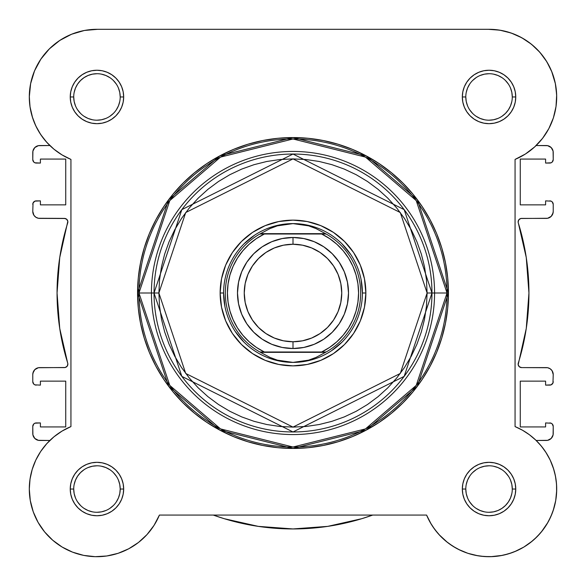 <?xml version="1.0" encoding="UTF-8"?>
<svg xmlns="http://www.w3.org/2000/svg" width="586" height="586" viewBox="0 0 586 586"><rect width="100%" height="100%" fill="white"/><g stroke="black" fill="none" stroke-linecap="round" stroke-linejoin="round"><path stroke-width="0.88" d="M85.029 30.362L81.344 31.124L85.029 30.362M72.906 33.717L68.533 35.556L72.906 33.717M42.771 56.446L40.038 60.387L42.771 56.446M29.996 106.659L32.648 117.976L29.996 106.659M33.534 120.518L36.544 127.426L33.534 120.518M37.27 520.903L38.412 522.954L37.27 520.903M44.228 531.436L45.693 533.194L44.228 531.436M51.495 539.149L53.692 541.054L51.495 539.149M71.404 551.69L74.114 552.723L71.404 551.69M82.062 555.037L84.355 555.513L82.062 555.037M105.165 556.202L108.036 555.784L105.165 556.202M137.168 543.456L139.021 542.035L137.168 543.456M480.842 556.202L489.127 556.7L480.842 556.202M490.782 556.678L502.312 555.389L490.782 556.678M503.938 555.037L511.886 552.723L503.938 555.037M523.869 547.046L532.308 541.054L523.869 547.046M534.505 539.149L540.307 533.194L534.505 539.149M548.73 520.903L552.173 513.38L548.73 520.903M555.682 500.715L553.155 510.655L555.696 500.649L553.777 508.714L555.696 500.649L556.619 492.416L556.524 484.124L555.411 475.913L556.524 484.124M556.671 487.061L556.239 481.121L556.671 487.061M555.748 477.744L554.4 471.562L555.748 477.744M537.875 442.21L536.139 440.467L537.875 442.21M551.089 201.145L545.595 200.881L545.595 204.866L520.265 204.866L520.265 159.07L545.595 159.07L545.595 163.055L549.763 163.055A3.472 3.472 0 0 0 553.228 159.59L553.228 152.477A6.937 6.937 0 0 0 546.291 145.533L536.139 145.533L536.556 145.13L536.139 145.533L547.646 145.672L551.199 147.569L553.096 151.122L553.228 159.59L552.217 162.044L551.089 162.791L545.595 163.055L545.595 159.07L520.265 159.07L520.265 204.866L545.595 204.866L545.595 200.881L551.089 201.145L552.217 201.892L553.228 204.346L553.228 211.458L552.701 214.117L551.199 216.366L547.646 218.27L520.8 218.497L518.808 219.816L518.141 222.101L526.265 257.547L528.946 293L526.265 328.453L518.178 364.704L519.357 366.777L521.599 367.598L547.646 367.73L550.144 368.77L552.063 370.682L553.228 374.542L552.964 382.98L551.089 384.856L545.595 385.119L545.595 381.134L520.265 381.134L520.265 426.93L545.595 426.93L545.595 422.938L551.089 423.202L552.217 423.956L553.228 426.41L553.096 434.878L551.199 438.431L547.646 440.328L536.139 440.467L546.291 440.467A6.937 6.937 0 0 0 553.228 433.523L553.228 426.41L552.217 423.956M541.237 140.01L543.808 136.685L541.237 140.01M549.5 127.323L547.58 130.876L549.507 127.323M552.532 120.35L553.594 117.237L552.532 120.35M556.004 106.652L556.187 105.304L556.004 106.652M524.66 39.43L518.046 35.834L524.66 39.43M513.395 33.834L505.952 31.446L513.395 33.834M540.182 444.737L544.072 449.674M545.749 452.136L550.129 459.959M550.225 460.157L553.799 469.43M556.685 490.306L555.726 500.466M547.925 522.368L541.361 531.934M523.789 547.097L514.596 551.69M477.964 555.784L468.024 553.352M467.826 553.287L458.34 549.331M455.783 547.961L448.832 543.456M447.506 542.453L438.987 534.571M437.888 533.326L432.856 526.741M431.289 524.294L426.586 515.065L430.234 522.507L426.586 515.065L159.414 515.065L154.052 525.349L147.013 534.571L138.494 542.453L147.013 534.571M154.711 524.294L153.144 526.733M148.112 533.326L146.566 535.055M130.217 547.961L127.66 549.331M128.759 548.76L138.494 542.453L128.759 548.76L118.094 553.316L106.799 555.982L95.218 556.678L106.799 555.982L118.05 553.331M96.873 556.7L94.566 556.656M33.827 513.38L32.845 510.655M29.315 490.306L29.329 487.061M29.761 481.121L30.252 477.744M31.6 471.562L32.413 468.741M40.251 452.136L41.928 449.682M45.818 444.737L48.125 442.21M49.488 145.174L44.858 140.127M42.251 136.772L38.493 131.015M29.864 105.656L29.307 96.082M34.252 71.558L35.841 67.932M47.825 50.447L51.429 46.917M57.391 42.075L61.581 39.284M97.349 29.3L488.658 29.3L97.349 29.3M492.548 29.388L501.338 30.428M528.924 42.302L534.754 47.078M538.344 50.623L543.376 56.644M546.042 60.512L550.357 68.35M551.587 71.155L555.411 83.805M555.799 85.944L556.693 96.001M372.733 515.065L361.745 518.705L327.75 526.367L293 528.938L258.25 526.367L224.255 518.705L213.267 515.065A235.946 235.946 0 0 0 372.725 515.065L361.745 518.705M34.911 384.856L40.405 385.119L40.405 381.134L65.735 381.134L65.735 426.93L40.405 426.93L40.405 422.938L36.237 422.938A3.472 3.472 0 0 0 32.772 426.41L32.772 433.523A6.937 6.937 0 0 0 39.709 440.467L49.861 440.467L38.354 440.328L34.801 438.431L32.904 434.878L32.772 426.41L33.783 423.956L34.911 423.202L40.405 422.938L40.405 426.93L65.735 426.93L65.735 381.134L40.405 381.134L40.405 385.119L34.911 384.856L33.783 384.101L32.772 381.654L32.772 374.542L33.299 371.883L34.801 369.634L38.354 367.73L65.2 367.503L67.192 366.184L67.859 363.891L59.735 328.453L57.054 293L59.735 257.547L67.822 221.296L66.643 219.223L64.401 218.402L38.354 218.27L35.856 217.23L33.937 215.318L32.772 211.458L33.036 203.02L34.911 201.145L40.405 200.881L40.405 204.866L65.735 204.866L65.735 159.07L40.405 159.07L40.405 163.055L34.911 162.791L33.783 162.044L32.772 159.59L32.904 151.122L34.801 147.569L38.354 145.672L49.861 145.533L39.709 145.533A6.937 6.937 0 0 0 32.772 152.477L32.772 159.59A3.472 3.472 0 0 0 36.237 163.055L34.911 162.791M34.801 438.431L33.937 437.376M33.783 384.101L33.036 382.98M32.904 373.187L34.801 369.634M67.822 364.704L67.859 363.891M67.859 222.101L67.822 221.296M67.192 219.816L65.962 218.776M65.2 218.497L39.709 218.402A6.937 6.937 0 0 1 32.772 211.458L33.036 203.02L34.911 201.145M33.783 162.044L33.036 160.916M32.904 151.122L34.801 147.569M551.199 147.569L552.063 148.617M552.217 201.892L553.228 204.346L553.228 211.458A6.937 6.937 0 0 1 546.291 218.402L521.599 218.402A3.472 3.472 0 0 0 518.288 222.9A235.946 235.946 0 0 1 518.288 363.1A3.472 3.472 0 0 0 521.599 367.598L546.291 367.598A6.937 6.937 0 0 1 553.228 374.542L552.964 382.98L551.089 384.856M553.096 212.813L551.199 216.366M518.178 221.296L518.141 222.101M518.141 363.891L518.178 364.704M518.808 366.184L520.038 367.224M520.8 367.503L521.599 367.598M553.228 381.654A3.472 3.472 0 0 1 549.763 385.119L545.595 385.119L545.595 381.134L520.265 381.134L520.265 426.93L545.595 426.93L545.595 422.938L551.089 423.202M553.096 434.878L551.199 438.431M327.75 526.367L293 528.938L258.25 526.367L224.255 518.705M116.284 501.96L118.438 497.939L119.764 493.573L120.211 489.039L119.764 484.505L118.438 480.146M80.524 472.602L84.047 469.708L80.524 472.602L77.63 476.125L75.484 480.146L74.158 484.505M77.63 501.953L80.524 505.476L77.623 501.946M84.047 508.37L88.061 510.516L92.427 511.842L88.061 510.516L84.047 508.37M505.476 113.398L501.953 116.292L505.476 113.398L508.37 109.875L510.516 105.854L511.842 101.495M508.37 84.047L505.476 80.524L508.377 84.047M501.953 77.63L497.939 75.484L493.573 74.158L497.939 75.484L501.953 77.63M489.032 512.289L493.573 511.842L497.939 510.516L501.953 508.37L505.476 505.476L508.37 501.953L510.516 497.939L511.842 493.573M508.37 476.125L505.476 472.602L508.377 476.132M96.968 73.711L92.427 74.158L88.061 75.484L84.047 77.63L80.524 80.524L77.63 84.047L75.484 88.061L74.158 92.427M77.63 109.875L80.524 113.398L77.623 109.868M64.401 218.402A3.472 3.472 0 0 1 67.712 222.9A235.946 235.946 0 0 0 67.712 363.1A3.472 3.472 0 0 1 64.401 367.598L39.709 367.598A6.937 6.937 0 0 0 32.772 374.542L32.772 381.654A3.472 3.472 0 0 0 36.237 385.119M32.772 204.346A3.472 3.472 0 0 1 36.237 200.881L40.405 200.881L40.405 204.866L65.735 204.866L65.735 159.07L40.405 159.07L40.405 163.055L36.237 163.055M549.763 200.881A3.472 3.472 0 0 1 553.228 204.346M549.763 422.938A3.472 3.472 0 0 1 553.228 426.41M120.211 96.968L120.211 96.961A23.25 23.25 0 0 0 96.961 73.711A23.25 23.25 0 0 0 73.711 96.961L70.239 96.961A26.714 26.714 0 0 1 96.961 70.239A26.714 26.714 0 0 1 123.675 96.961L120.211 96.961A23.25 23.25 0 0 1 96.961 120.203A23.25 23.25 0 0 1 73.711 96.961A23.25 23.25 0 0 1 96.961 73.711A23.25 23.25 0 0 1 120.211 96.961L119.764 92.427L118.438 88.061M73.711 489.032L73.711 489.039A23.25 23.25 0 0 0 96.961 512.289A23.25 23.25 0 0 0 120.211 489.039A23.25 23.25 0 0 0 96.961 465.789A23.25 23.25 0 0 0 73.711 489.039L70.239 489.039A26.714 26.714 0 0 1 96.961 462.325A26.714 26.714 0 0 1 123.675 489.039L120.211 489.039A23.25 23.25 0 0 1 96.961 512.289A23.25 23.25 0 0 1 73.711 489.039A23.25 23.25 0 0 1 96.961 465.789A23.25 23.25 0 0 1 120.211 489.039L119.764 484.505M465.789 489.032L465.789 489.039A23.25 23.25 0 0 0 489.039 512.289A23.25 23.25 0 0 0 512.289 489.039A23.25 23.25 0 0 0 489.039 465.789A23.25 23.25 0 0 0 465.789 489.039L462.325 489.039A26.714 26.714 0 0 1 489.039 462.325A26.714 26.714 0 0 1 515.761 489.039L512.289 489.039A23.25 23.25 0 0 1 489.039 512.289A23.25 23.25 0 0 1 465.789 489.039A23.25 23.25 0 0 1 489.039 465.789A23.25 23.25 0 0 1 512.289 489.039L511.842 484.505L510.516 480.146M512.289 96.968L512.289 96.961A23.25 23.25 0 0 0 489.039 73.711A23.25 23.25 0 0 0 465.789 96.961L462.325 96.961A26.714 26.714 0 0 1 489.039 70.239A26.714 26.714 0 0 1 515.761 96.961L512.289 96.961A23.25 23.25 0 0 1 489.039 120.203A23.25 23.25 0 0 1 465.789 96.961A23.25 23.25 0 0 1 489.039 73.711A23.25 23.25 0 0 1 512.289 96.961L511.842 92.427L510.516 88.061M365.862 293L362.397 293L365.862 293L364.463 278.782L360.317 265.114L353.585 252.515L344.524 241.476L333.478 232.415L320.886 225.683L307.218 221.537L293 220.138L278.782 221.537L265.114 225.683L252.522 232.415L241.476 241.476L232.415 252.515L225.683 265.114L221.537 278.782L220.138 293A72.862 72.862 0 0 1 293 220.138A72.862 72.862 0 0 1 365.862 293A72.862 72.862 0 0 1 293 365.862A72.862 72.862 0 0 1 220.138 293L221.537 307.218L225.683 320.886L232.415 333.478L241.476 344.524L252.522 353.585L265.114 360.317L278.782 364.463L293 365.862L307.218 364.463L320.886 360.317L333.478 353.585L344.524 344.524L353.585 333.478L360.317 320.886L364.463 307.218L365.862 293M223.603 293L220.138 293L223.603 293L224.936 306.537M427.106 293L400.282 373.465L293 427.106L185.718 373.465L158.894 293L154.037 293L181.836 376.373L293 431.963L404.164 376.373L431.963 293L427.106 293L426.462 306.141L424.528 319.165L421.334 331.925L416.895 344.319L411.269 356.215L404.501 367.503L396.663 378.073L387.829 387.829L378.073 396.663L367.503 404.501L356.215 411.269L344.319 416.895L331.925 421.327L319.165 424.528L306.141 426.462L293 427.106L279.859 426.462L266.835 424.528L254.075 421.327L241.681 416.895L229.785 411.269L218.497 404.501L207.927 396.663L198.171 387.829L189.337 378.073L181.499 367.503L174.731 356.215L169.105 344.319L164.666 331.925L161.472 319.165L159.539 306.141L158.894 293L159.539 279.852L161.472 266.835L164.666 254.068L169.105 241.681L174.731 229.785L181.499 218.497L189.337 207.927L198.171 198.171L207.927 189.337L218.497 181.492L229.785 174.731L241.681 169.105L254.075 164.666L266.835 161.472L279.859 159.539L293 158.894L306.141 159.539L319.165 161.472L331.925 164.666L344.319 169.105L356.215 174.731L367.503 181.492L378.073 189.337L387.829 198.171L396.663 207.927L404.501 218.497L411.269 229.785L416.895 241.681L421.334 254.068L424.528 266.835L426.462 279.852L427.106 293L431.963 293A138.963 138.963 0 0 1 293 431.963A138.963 138.963 0 0 1 154.037 293L151.437 293A141.563 141.563 0 0 0 293 434.563A141.563 141.563 0 0 0 434.563 293L431.963 293L434.563 293A141.563 141.563 0 0 1 293 434.563A141.563 141.563 0 0 1 151.437 293L137.556 293L168.643 386.269L219.853 430.153L293 448.444L366.147 430.153L417.357 386.269L448.444 293L447.023 293L416.214 385.412L365.481 428.901L293 447.023L220.519 428.901L169.786 385.412L138.977 293A154.023 154.023 0 0 0 293 447.023A154.023 154.023 0 0 0 447.023 293L434.563 293L447.023 293A154.023 154.023 0 0 0 293 138.977A154.023 154.023 0 0 0 138.977 293L151.437 293A141.563 141.563 0 0 1 293 151.437A141.563 141.563 0 0 1 434.563 293A141.563 141.563 0 0 0 293 151.437A141.563 141.563 0 0 0 151.437 293L154.037 293A138.963 138.963 0 0 1 293 154.037A138.963 138.963 0 0 1 431.963 293L404.164 209.627L293 154.037L181.836 209.627L154.037 293L158.894 293L185.718 212.535L293 158.894L400.282 212.535L427.106 293M34.523 70.891L30.619 83.666L34.523 70.891L40.859 59.135L49.385 48.85L59.765 40.441L71.595 34.23L84.413 30.472L97.723 29.307L488.277 29.307A67.661 67.661 0 0 1 515.065 159.414L525.393 154.023L515.065 159.414L515.065 426.586L522.507 430.234L515.065 426.586A67.661 67.661 0 0 1 536.886 536.886A67.661 67.661 0 0 1 426.586 515.065L159.414 515.065A67.661 67.661 0 0 1 29.3 489.039L30.296 500.598L29.3 489.039L30.033 479.128L29.3 489.039A67.661 67.661 0 0 1 70.935 426.586L70.935 159.414L62.072 154.931L53.956 149.196L46.77 142.332L53.956 149.196L62.072 154.931L70.935 159.414A67.661 67.661 0 0 1 29.3 96.961L30.033 106.872L29.3 96.961A67.661 67.661 0 0 1 97.723 29.307L488.277 29.307L499.895 30.179L511.19 33.028L521.826 37.775L511.19 33.028M448.444 293A155.444 155.444 0 0 1 293 448.444A155.444 155.444 0 0 1 137.556 293L138.303 308.236L140.545 323.325L144.251 338.122L149.386 352.486L155.913 366.272L163.75 379.362L172.841 391.609L183.081 402.912L194.391 413.159L206.638 422.25L219.721 430.087L233.514 436.614L247.878 441.749L262.675 445.455L277.764 447.697L293 448.444L308.236 447.697L323.325 445.455L338.122 441.749L352.486 436.614L366.279 430.087L379.362 422.25L391.609 413.159L402.919 402.912L413.159 391.609L422.25 379.362L430.087 366.272L436.614 352.486L441.749 338.122L445.455 323.325L447.697 308.236L448.444 293L447.697 277.764L445.455 262.675L441.749 247.878L436.614 233.514L430.087 219.721L422.25 206.638L413.159 194.384L402.919 183.081L391.609 172.841L379.362 163.75L366.279 155.913L352.486 149.386L338.122 144.251L323.325 140.545L308.236 138.303L293 137.556L277.764 138.303L262.675 140.545L247.878 144.251L233.514 149.386L219.721 155.913L206.638 163.75L194.391 172.841L183.081 183.081L172.841 194.384L163.75 206.638L155.913 219.721L149.386 233.514L144.251 247.878L140.545 262.675L138.303 277.764L137.556 293A155.444 155.444 0 0 1 293 137.556A155.444 155.444 0 0 1 448.444 293L417.357 199.731L366.147 155.839L293 137.556L219.853 155.839L168.643 199.731L137.556 293L138.977 293L169.786 200.588L220.519 157.099L293 138.977L365.481 157.099L416.214 200.588L447.023 293L448.444 293M516.486 550.884L523.84 547.068L516.486 550.884L508.714 553.777L500.649 555.696L492.416 556.612L484.124 556.524L475.913 555.411L467.892 553.309L460.193 550.239L452.927 546.255L446.202 541.405L440.115 535.78L434.768 529.444L430.234 522.507M530.674 542.372L536.886 536.886L542.372 530.674L536.886 536.886L530.674 542.372L523.84 547.068M550.884 516.486L553.777 508.714L550.884 516.486L547.068 523.84L542.372 530.674M546.255 452.927L541.413 446.195L535.78 440.115L541.413 446.195L546.255 452.927L550.239 460.193L553.309 467.892L555.411 475.913M30.033 106.872L32.201 116.563L35.775 125.836L32.201 116.563L30.033 106.872M46.77 443.668L40.661 451.506L35.775 460.157L32.201 469.43L35.775 460.157L40.661 451.506L46.77 443.668L53.956 436.804L62.072 431.069L70.935 426.586L70.935 159.414M46.77 142.332L40.661 134.487L35.775 125.836M29.3 96.961L30.619 83.666M521.826 37.775L531.495 44.272L539.896 52.337L546.797 61.72L551.99 72.151L555.308 83.315L556.671 94.888L556.019 106.52L553.389 117.867L548.848 128.59L542.541 138.384L534.637 146.947L525.393 154.023M522.507 430.234L529.444 434.768L535.78 440.115M95.218 556.678L83.688 555.389L72.554 552.144L62.131 547.046L52.733 540.241L44.639 531.934L38.075 522.368L33.248 511.82L30.296 500.598M30.033 479.128L32.201 469.43M465.789 96.954L465.789 96.961A23.25 23.25 0 0 0 489.039 120.203A23.25 23.25 0 0 0 512.289 96.961L515.761 96.961A26.714 26.714 0 0 1 489.039 123.675A26.714 26.714 0 0 1 462.325 96.961L462.837 102.169L464.354 107.187L466.822 111.801L470.148 115.852L474.199 119.17L478.813 121.639L483.831 123.163L489.039 123.675L494.254 123.163L499.265 121.639L503.887 119.17L507.93 115.852L511.256 111.801L513.724 107.187L515.24 102.169L515.761 96.961L515.24 91.746L513.724 86.735L511.256 82.113L507.93 78.07L503.887 74.744L499.265 72.276L494.254 70.752L489.039 70.239L483.831 70.752L478.813 72.276L474.199 74.744L470.148 78.07L466.822 82.113L464.354 86.735L462.837 91.746L462.325 96.961L465.789 96.961L466.236 101.495L467.562 105.854M512.289 489.039L515.761 489.039A26.714 26.714 0 0 1 489.039 515.753A26.714 26.714 0 0 1 462.325 489.039L462.837 494.254L464.354 499.265L466.822 503.879L470.148 507.93L474.199 511.256L478.813 513.724L483.831 515.24L489.039 515.753L494.254 515.24L499.265 513.724L503.887 511.256L507.93 507.93L511.256 503.879L513.724 499.265L515.24 494.254L515.761 489.039L515.24 483.831L513.724 478.813L511.256 474.199L507.93 470.148L503.887 466.822L499.265 464.354L494.254 462.837L489.039 462.325L483.831 462.837L478.813 464.354L474.199 466.822L470.148 470.148L466.822 474.199L464.354 478.813L462.837 483.831L462.325 489.039L465.789 489.039L466.236 493.573L467.562 497.939M120.211 489.039L123.675 489.039A26.714 26.714 0 0 1 96.961 515.753A26.714 26.714 0 0 1 70.239 489.039L70.76 494.254L72.276 499.265L74.744 503.879L78.07 507.93L82.113 511.256L86.735 513.724L91.746 515.24L96.961 515.753L102.169 515.24L107.187 513.724L111.801 511.256L115.852 507.93L119.178 503.879L121.646 499.265L123.163 494.254L123.675 489.039L123.163 483.831L121.646 478.813L119.178 474.199L115.852 470.148L111.801 466.822L107.187 464.354L102.169 462.837L96.961 462.325L91.746 462.837L86.735 464.354L82.113 466.822L78.07 470.148L74.744 474.199L72.276 478.813L70.76 483.831L70.239 489.039L73.711 489.039L74.158 493.573L75.484 497.939M73.711 96.954L73.711 96.961A23.25 23.25 0 0 0 96.961 120.203A23.25 23.25 0 0 0 120.211 96.961L123.675 96.961A26.714 26.714 0 0 1 96.961 123.675A26.714 26.714 0 0 1 70.239 96.961L70.76 102.169L72.276 107.187L74.744 111.801L78.07 115.852L82.113 119.17L86.735 121.639L91.746 123.163L96.961 123.675L102.169 123.163L107.187 121.639L111.801 119.17L115.852 115.852L119.178 111.801L121.646 107.187L123.163 102.169L123.675 96.961L123.163 91.746L121.646 86.735L119.178 82.113L115.852 78.07L111.801 74.744L107.187 72.276L102.169 70.752L96.961 70.239L91.746 70.752L86.735 72.276L82.113 74.744L78.07 78.07L74.744 82.113L72.276 86.735L70.76 91.746L70.239 96.961L73.711 96.961L74.158 101.495L75.484 105.854M243.93 243.93L254.449 235.301M279.463 224.936L293 223.603L300.889 224.167L308.624 225.844L316.059 228.599L326.146 234.012L321.655 234.012L329.596 238.583L336.825 244.215L343.198 250.801L348.589 258.206L352.897 266.293L356.032 274.9L357.936 283.858L358.581 293L357.936 302.142L356.032 311.1L352.897 319.707L348.589 327.794L343.198 335.199L336.825 341.785L329.596 347.417L321.655 351.988L264.345 351.988L256.404 347.417L249.175 341.785L242.802 335.199L237.411 327.794L233.103 319.707L229.968 311.1L228.064 302.142L227.419 293L228.064 283.858L229.968 274.9L233.103 266.293L237.411 258.206L242.802 250.801L249.175 244.215L256.404 238.583L264.345 234.012L321.655 234.012L261.825 234.012M342.07 243.93L350.699 254.449M361.064 279.463L362.397 293M342.07 342.07L331.551 350.699M306.537 361.064L293 362.397A69.397 69.397 0 0 1 223.603 293A69.397 69.397 0 0 1 293 223.603A69.397 69.397 0 0 0 223.603 293A69.397 69.397 0 0 0 293 362.397L300.889 361.833L308.624 360.156L316.059 357.401L325.523 352.333L260.477 352.333L269.941 357.401L277.376 360.156L285.111 361.833L293 362.397L277.376 360.156L269.941 357.401L260.477 352.333L326.146 351.988L316.059 357.401L308.624 360.156L293 362.397A69.397 69.397 0 0 0 362.397 293A69.397 69.397 0 0 0 293 223.603L308.624 225.844L316.059 228.599L325.523 233.668L260.477 233.668L326.146 234.012A67.661 67.661 0 0 1 326.146 351.988A67.661 67.661 0 0 0 326.146 234.012L321.655 234.012A65.581 65.581 0 0 1 321.655 351.988L259.854 351.988A67.661 67.661 0 0 1 259.854 234.012L269.941 228.599L277.376 225.844L285.111 224.167L293 223.603A69.397 69.397 0 0 1 362.397 293A69.397 69.397 0 0 1 293 362.397M243.93 342.07L235.301 331.551M96.954 512.289L101.495 511.842L105.854 510.516M109.868 508.37L113.398 505.476M116.292 476.132L113.398 472.602M109.882 469.716L105.854 467.562L101.495 466.236M96.968 465.789L92.427 466.236L88.061 467.562M84.04 116.284L88.061 118.438L92.427 119.756M96.954 120.203L101.495 119.756L105.854 118.438M109.868 116.292L113.398 113.398M116.284 109.882L118.438 105.854L119.764 101.495M116.292 84.047L113.398 80.524M109.882 77.638L105.854 75.484L101.495 74.158M92.427 74.158L88.061 75.484M84.054 77.623L80.524 80.524M469.708 109.868L472.602 113.398M476.118 116.284L480.146 118.438L484.505 119.756M489.032 120.203L493.573 119.756L497.939 118.438M489.046 73.711L484.505 74.158L480.146 75.484M476.132 77.623L472.602 80.524M469.716 84.04L467.562 88.061L466.236 92.427M469.708 501.946L472.602 505.476M476.118 508.362L480.146 510.516L484.505 511.842M493.573 511.842L497.939 510.516M501.946 508.37L505.476 505.476M501.96 469.716L497.939 467.562L493.573 466.236M489.046 465.789L484.505 466.236L480.146 467.562M476.132 469.708L472.602 472.602M469.716 476.118L467.562 480.146L466.236 484.505M515.065 159.414L515.065 426.586M293 348.516A55.516 55.516 0 0 1 237.484 293A55.516 55.516 0 0 1 293 237.484A55.516 55.516 0 0 0 237.484 293A55.516 55.516 0 0 0 293 348.516L293 341.755A48.755 48.755 0 0 1 244.245 293A48.755 48.755 0 0 1 293 244.245L293 237.484L282.166 238.553L271.757 241.71L262.154 246.838L253.745 253.745L246.838 262.154L241.71 271.757L238.553 282.166L237.484 293L238.553 303.834L241.71 314.243L246.838 323.846L253.745 332.255L262.154 339.162L271.757 344.29L282.166 347.447L293 348.516L303.834 347.447L314.243 344.29L323.846 339.162L332.255 332.255L339.162 323.846L344.29 314.243L347.447 303.834L348.516 293L347.447 282.166L344.29 271.757L339.162 262.154L332.255 253.745L323.846 246.838L314.243 241.71L303.834 238.553L293 237.484L293 244.245L302.515 245.182L311.657 247.951L320.088 252.456L327.479 258.521L333.537 265.912L338.049 274.343L340.818 283.485L341.755 293L340.818 302.508L338.049 311.657L333.537 320.088L327.479 327.479L320.088 333.537L311.657 338.041L302.515 340.818L293 341.755L283.485 340.818L274.343 338.041L265.912 333.537L258.521 327.479L252.463 320.088L247.951 311.657L245.182 302.508L244.245 293L245.182 283.485L247.951 274.343L252.463 265.912L258.521 258.521L265.912 252.456L274.343 247.951L283.485 245.182L293 244.245A48.755 48.755 0 0 1 341.755 293A48.755 48.755 0 0 1 293 341.755L293 348.516A55.516 55.516 0 0 0 348.516 293A55.516 55.516 0 0 0 293 237.484A55.516 55.516 0 0 1 348.516 293A55.516 55.516 0 0 1 293 348.516M259.854 234.012A67.661 67.661 0 0 0 259.854 351.988L264.345 351.988A65.581 65.581 0 0 1 264.345 234.012L259.854 234.012L269.941 228.599L277.376 225.844L293 223.603M324.175 351.988L326.146 351.988"/></g></svg>
